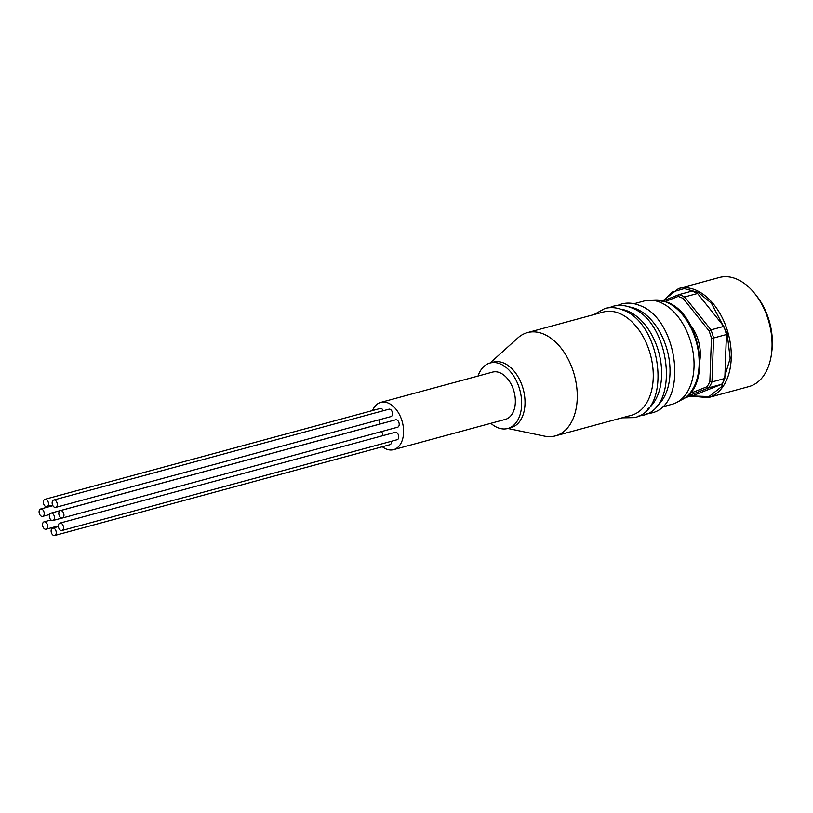 <?xml version="1.0" encoding="UTF-8"?>
<svg xmlns="http://www.w3.org/2000/svg" width="813" height="813" viewBox="0 0 813 813"><rect width="100%" height="100%" fill="white"/><g stroke="black" fill="none" stroke-linecap="round" stroke-linejoin="round"><path stroke-width="1.22" d="M656.071 406.795A53.495 34.237 -105.2 0 0 668.398 355.24A53.495 34.237 -105.2 0 0 635.99 308.767A53.495 34.237 -105.2 0 0 629.008 306.908M647.687 409.061A53.495 34.237 -105.2 0 0 660.024 357.517A53.495 34.237 -105.2 0 0 627.616 311.033A53.495 34.237 -105.2 0 0 620.634 309.184M555.381 435.89L631.366 415.301A53.495 34.237 -105.2 0 0 652.727 366.511A53.495 34.237 -105.2 0 0 619.232 313.3A53.495 34.237 -105.2 0 0 603.398 312.029L527.403 332.619A53.495 34.237 74.8 0 1 543.236 333.889A53.495 34.237 74.8 0 1 576.732 387.09A53.495 34.237 74.8 0 1 555.381 435.89A53.495 34.237 74.8 0 1 544.466 436.124L507.82 428.471M45.233 521.926A3.831 2.449 -105.2 0 0 44.095 521.834A3.831 2.449 -105.2 0 0 42.571 525.32A3.831 2.449 -105.2 0 0 44.969 529.131A3.831 2.449 -105.2 0 0 46.097 529.222A3.831 2.449 -105.2 0 0 47.632 525.726A3.831 2.449 -105.2 0 0 45.233 521.926M53.81 528.216A3.831 2.449 -105.2 0 0 52.672 528.125A3.831 2.449 -105.2 0 0 51.148 531.611A3.831 2.449 -105.2 0 0 53.546 535.421A3.831 2.449 -105.2 0 0 54.674 535.513A3.831 2.449 -105.2 0 0 56.209 532.017A3.831 2.449 -105.2 0 0 53.81 528.216M61.056 523.226A3.831 2.449 -105.2 0 0 59.918 523.135A3.831 2.449 -105.2 0 0 58.394 526.631A3.831 2.449 -105.2 0 0 60.792 530.432A3.831 2.449 -105.2 0 0 61.92 530.523A3.831 2.449 -105.2 0 0 63.455 527.037A3.831 2.449 -105.2 0 0 61.056 523.226M61.92 530.523L397.181 439.711A3.831 2.449 -105.2 0 0 398.716 436.225A3.831 2.449 -105.2 0 0 396.317 432.414A3.831 2.449 -105.2 0 0 395.179 432.323L59.918 523.135M61.514 510.716A3.831 2.449 -105.2 0 0 60.375 510.625A3.831 2.449 -105.2 0 0 58.851 514.121A3.831 2.449 -105.2 0 0 61.249 517.932A3.831 2.449 -105.2 0 0 62.377 518.023A3.831 2.449 -105.2 0 0 63.912 514.527A3.831 2.449 -105.2 0 0 61.514 510.716M62.377 518.023L397.638 427.201A3.831 2.449 -105.2 0 0 399.173 423.715A3.831 2.449 -105.2 0 0 396.774 419.904A3.831 2.449 -105.2 0 0 395.636 419.813L60.375 510.625M54.837 500.107A3.831 2.449 -105.2 0 0 53.709 500.015A3.831 2.449 -105.2 0 0 52.174 503.511A3.831 2.449 -105.2 0 0 54.573 507.312A3.831 2.449 -105.2 0 0 55.711 507.403A3.831 2.449 -105.2 0 0 57.235 503.918A3.831 2.449 -105.2 0 0 54.837 500.107M55.711 507.403L390.972 416.591A3.831 2.449 -105.2 0 0 392.496 413.106A3.831 2.449 -105.2 0 0 390.098 409.295A3.831 2.449 -105.2 0 0 388.97 409.203L53.709 500.015M46.056 499.385A3.831 2.449 -105.2 0 0 44.928 499.294A3.831 2.449 -105.2 0 0 43.394 502.78A3.831 2.449 -105.2 0 0 45.792 506.59A3.831 2.449 -105.2 0 0 46.93 506.682A3.831 2.449 -105.2 0 0 48.455 503.186A3.831 2.449 -105.2 0 0 46.056 499.385M383.279 410.748A3.831 2.449 -105.2 0 0 381.317 408.573A3.831 2.449 -105.2 0 0 380.189 408.482L44.928 499.294M41.778 509.09A3.831 2.449 -105.2 0 0 40.65 508.999A3.831 2.449 -105.2 0 0 39.126 512.495A3.831 2.449 -105.2 0 0 41.514 516.296A3.831 2.449 -105.2 0 0 42.652 516.387A3.831 2.449 -105.2 0 0 44.176 512.901A3.831 2.449 -105.2 0 0 41.778 509.09M52.042 513.237A3.831 2.449 -105.2 0 0 50.904 513.145A3.831 2.449 -105.2 0 0 49.38 516.641A3.831 2.449 -105.2 0 0 51.778 520.442A3.831 2.449 -105.2 0 0 52.906 520.533A3.831 2.449 -105.2 0 0 54.441 517.048A3.831 2.449 -105.2 0 0 52.042 513.237M386.551 422.282A3.831 2.449 -105.2 0 0 386.165 422.333L50.904 513.145M490.087 363.025L517.861 337.923A53.495 34.237 74.8 0 1 527.403 332.619M478.034 376.043A33.902 21.707 74.8 0 1 490.056 363.025L493.41 362.12A33.902 21.707 74.8 0 1 503.45 362.923A33.902 21.707 74.8 0 1 524.68 396.653A33.902 21.707 74.8 0 1 511.143 427.577L507.79 428.481A33.902 21.707 74.8 0 1 497.749 427.679A33.902 21.707 74.8 0 1 490.839 423.319M490.056 363.025A33.902 21.707 74.8 0 1 500.097 363.838A33.902 21.707 74.8 0 1 521.326 397.557A33.902 21.707 74.8 0 1 507.79 428.481M372.547 410.545A24.492 15.671 74.8 0 1 380.769 402.394L492.526 372.12A24.492 15.671 74.8 0 1 499.771 372.7A24.492 15.671 74.8 0 1 515.107 397.059A24.492 15.671 74.8 0 1 505.33 419.396L393.573 449.66A24.492 15.671 74.8 0 1 386.327 449.081A24.492 15.671 74.8 0 1 382.334 446.754M380.769 402.394A24.492 15.671 74.8 0 1 388.014 402.974A24.492 15.671 74.8 0 1 403.35 427.323A24.492 15.671 74.8 0 1 393.573 449.66M662.026 406.998L672.158 404.254A53.495 34.237 -105.2 0 0 676.863 402.374A53.495 34.237 -105.2 0 0 692.961 351.602A53.495 34.237 -105.2 0 0 660.024 302.253A53.495 34.237 -105.2 0 0 649.191 300.231A53.495 34.237 -105.2 0 0 644.191 300.983L634.059 303.727M699.932 359.854A32.022 20.498 -105.2 0 0 700.298 355.688A32.022 20.498 -105.2 0 0 690.572 325.291M690.806 396.124L708.153 397.628L748.946 386.582A56.514 36.168 -105.2 0 0 771.425 354.326A56.514 36.168 -105.2 0 0 772.025 347.344A56.514 36.168 -105.2 0 0 755.074 293.981A56.514 36.168 -105.2 0 0 719.393 277.487L678.601 288.534L662.849 300.8M771.425 354.326L771.791 351.633A51.991 33.282 -105.2 0 0 772.35 345.21A51.991 33.282 -105.2 0 0 756.761 296.115L755.074 293.981M382.933 435.646A3.831 2.449 -105.2 0 0 381.307 431.632M54.674 535.513L389.935 444.701A3.831 2.449 -105.2 0 0 391.47 441.256M379.234 424.213A3.831 2.449 -105.2 0 0 378.736 419.904M689.729 393.573L707.066 386.724A52.743 33.76 -105.2 0 0 709.861 381.521L711.446 338.228A52.743 33.76 -105.2 0 0 709.109 330.962L683.225 298.534A52.743 33.76 -105.2 0 0 678.103 296.46L665.298 301.521M678.103 296.46L678.967 294.641L663.184 300.881M683.225 298.534L684.698 296.958L697.554 293.483L723.824 326.389L710.969 329.875L684.698 296.958A54.247 34.725 74.8 0 0 678.967 294.641L691.812 291.166A54.247 34.725 -105.2 0 1 697.554 293.483M709.109 330.962L710.969 329.875A54.247 34.725 74.8 0 1 713.58 338.015L726.436 334.529L724.82 378.462L711.975 381.947L713.58 338.015L711.446 338.228M709.861 381.521L711.975 381.947A54.247 34.725 74.8 0 1 708.845 387.771L721.7 384.285L693.814 395.311L685.247 397.628M707.066 386.724L708.845 387.771L686.66 396.541M726.436 334.529A54.247 34.725 -105.2 0 0 723.824 326.389M721.7 384.285A54.247 34.725 -105.2 0 0 724.82 378.462M655.512 299.997L666.843 302.101C700.298 313.411 712.747 385.514 682.432 399.386A52.052 33.313 -105.2 0 0 698.093 349.976A52.052 33.313 -105.2 0 0 666.04 301.969A52.052 33.313 -105.2 0 0 655.512 299.997L649.191 300.231M708.153 397.628A56.514 36.168 -105.2 0 0 731.233 358.391A56.514 36.168 -105.2 0 0 678.601 288.534M663.256 300.851L672.016 292.131L684.282 288.615L698.347 292.456L711.416 303.229L727.117 333.371L730.176 358.34L721.69 386.612L709.058 396.531L691.457 395.951M621.945 417.852L634.394 417.608C672.412 410.016 661.67 322.883 622.595 309.905C616.528 307.466 610.614 306.999 604.842 308.513L593.968 314.58M638.49 416.104L642.778 415.341C680.786 407.75 670.054 320.607 630.979 307.629C624.912 305.19 618.988 304.733 613.226 306.247L609.13 307.751M646.863 413.837L651.152 413.065C689.17 405.474 678.438 318.34 639.353 305.363C633.286 302.924 627.372 302.466 621.61 303.981L617.514 305.475M44.095 521.834L51.006 519.964M52.672 528.125L58.384 526.58M40.65 508.999L52.886 505.686M682.432 399.386L676.863 402.374M52.906 520.533L62.001 518.074M42.652 516.387L49.583 514.507M46.93 506.682L52.611 505.137M46.097 529.222L58.353 525.899"/></g></svg>
